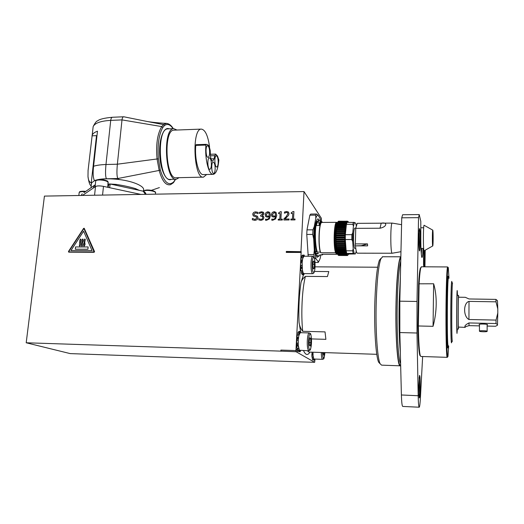 <?xml version="1.0" encoding="UTF-8"?>
<svg xmlns="http://www.w3.org/2000/svg" width="524" height="524" viewBox="0 0 524 524"><rect width="100%" height="100%" fill="white"/><g stroke="black" fill="none" stroke-linecap="round" stroke-linejoin="round"><path stroke-width="0.79" d="M317.505 221.678L316.653 221.174M420.405 355.96L419.848 355.318C418.82 351.938 418.159 342.133 417.864 325.908L418.362 325.974L419.115 283.602C419.593 275.493 420.15 270.266 420.792 267.915L421.506 266.788M447.162 357.342L420.916 356.477L420.359 355.835C419.324 352.416 418.656 342.46 418.362 325.974L433.053 326.321C435.031 319.07 436.086 311.656 436.204 304.071C436.276 296.505 435.418 289.739 433.636 283.766L433.053 326.321M448.171 345.958C447.948 348.342 447.725 348.604 447.503 346.724C446.992 342.513 446.69 323.78 446.88 305.911L447.758 278.034C448.013 275.558 448.249 275.624 448.479 278.231L448.524 278.231M421.348 266.788L447.581 266.945C446.848 268.864 446.33 281.296 446.029 304.241C445.721 331.98 446.396 359.189 447.247 357.348M448.688 345.906L448 356.038C447.188 361.54 446.415 340.849 446.527 313.319C446.625 285.809 447.548 263.808 448.321 267.843L448.989 278.264M417.864 325.908L418.617 283.825L433.636 283.766M418.617 283.825C419.089 275.86 419.645 270.718 420.281 268.399L421.001 267.286M418.866 283.713L417.877 325.443M418.611 284.283L418.591 284.63M308.728 350.805L299.355 350.215L298.294 345.454L298.248 340.443L298.778 335.812L300.232 332.694M310.837 342.48L310.241 345.978L309.402 345.401L309.167 341.288L309.776 337.784L310.608 338.399L310.837 342.48L309.232 342.434M299.007 331.816L299.021 331.384L300.259 331.417L300.304 332.694M309.671 338.373L310.608 338.399M299.866 350.517L299.839 351.794L300.435 351.303L300.409 350.53M298.903 349.213L298.739 350.307L299.256 351.453L299.355 350.215M298.294 345.454L298.536 347.576M298.248 340.443L298.195 343.004M298.778 335.812L298.451 337.973M299.708 333.061L299.663 331.836L299.093 333.054L299.211 334.129M300.763 332.707L299.034 322.162C299.387 325.476 300.612 328.522 302.702 331.299L325.037 331.889L325.889 339.336L311.492 338.923M299.663 331.836L298.418 331.803L297.842 333.022L299.093 333.054M298.595 334.98L297.344 334.941L296.964 337.417L298.215 337.449M298.045 334.96L297.842 333.022M298.254 340.279L297.232 340.253L296.964 337.417M297.986 340.273L296.735 340.233L296.676 343.168L297.927 343.207M298.438 346.914L298.038 346.01L296.787 345.971L297.18 343.187M298.739 350.307L297.488 350.268L297.763 348.427M296.787 345.971L297.069 348.401L298.32 348.44M299.839 351.794L298.608 351.434M299.256 351.453L298.012 351.414L297.488 350.268M312.546 273.672L303.861 273.6L303.206 273.07L302.42 270.129L302.145 263.009L302.656 258.699L303.946 256.236M312.808 265.596L313.136 261.574L313.955 260.972L314.446 264.351L314.125 268.34L313.306 268.982L312.808 265.596M313.214 268.334L314.125 268.34M312.913 264.345L314.446 264.351M303.697 273.58L303.854 274.838L304.202 273.6M302.767 271.884L302.61 272.893L303.114 274.235L303.206 273.07M302.191 267.941L302.42 270.129M302.145 263.009L302.093 265.498M302.656 258.699L302.335 260.677M303.547 256.406L303.501 255.188L302.951 256.131L303.069 257.238M304.575 256.236L304.071 255.031L304.044 256.236M303.501 255.188L302.276 255.181L301.732 256.131L302.951 256.131M302.479 257.808L301.254 257.801L300.887 260.061L302.112 260.068L302.525 259.38M301.896 262.734L300.665 262.727L300.606 265.576L301.837 265.583M301.162 262.734L300.887 260.061M301.948 268.38L300.717 268.367L301.077 265.576M302.61 272.893L301.385 272.88L301.641 270.875M302.852 255.181L304.071 255.031M301.903 257.801L301.732 256.131M300.717 268.367L300.986 270.875L302.21 270.882M303.671 274.825L302.453 274.812L302.466 274.235M303.737 274.838L302.453 274.812M303.114 274.235L301.889 274.229L301.385 272.88M300.92 252.444L286.268 252.417L286.32 251.435L301.176 251.69L295.936 350.576L280.903 350.091L280.844 351.126L296.099 351.735L295.936 350.576M296.099 351.735L314.669 362.3L301.313 361.907L70.209 353.602L26.2 342.775L44.429 196.1L304.018 191.574L321.402 218.298L321.245 221.659M314.99 359.071L314.669 362.3M300.973 251.454L304.018 191.574M313.869 359.936L313.568 357.899L313.869 359.936L312.723 359.896L312.278 358.868L312.507 357.198M313.077 357.217L313.057 354.479L313.077 357.217L311.924 357.178L312.022 352.423M312.749 352.22L311.597 352.18M322.529 359.34L314.361 359.051L314.354 360.217L313.221 359.909M303.462 274.838L301.031 282.469C301.66 280.216 303.121 278.185 305.407 276.364L327.428 276.561L328.79 271.57L314.42 271.458M308.223 256.249L306.763 234.444L306.992 229.859L309.848 215.194L310.719 214.067L316.535 214.008L315.697 215.135L309.848 215.194M280.844 351.126L26.2 342.775M268.904 213.072L267.888 212.613L266.271 214.532L266.749 215.967L267.79 216.242L269.31 215.77L268.904 213.072M297.671 350.274L296.813 352.141M275.159 213.006L274.144 212.548L272.519 214.467L273.011 215.908L274.045 216.183L275.572 215.711L275.159 213.006M84.246 228.333L94.556 251.625L94.11 252.306L68.716 252.155M289.11 218.993L289.058 219.962L283.864 220.001L283.929 218.822L286.071 216.805L287.899 213.825L287.545 212.783L286.53 212.456L284.421 213.203L284.486 212.017L286.667 211.493L288.41 212.024L289.052 213.746L288.521 215.416L284.971 219.032L289.11 218.993M262.491 212.973L261.502 212.731L259.38 213.478L259.459 212.305L261.646 211.775L263.421 212.272L264.011 213.74L262.354 215.678L263.441 216.202L263.926 217.722L263.074 219.595L260.985 220.375L258.751 219.883L258.823 218.718L260.972 219.418L262.262 218.947L262.799 217.657L262.4 216.484L260.67 216.183L260.729 215.266L262.871 213.864L262.491 212.973M257.199 219.635L254.992 220.401L252.326 219.779L252.411 218.403L254.972 219.451L256.904 218.056L256.524 217.067L253.439 215.973L252.745 214.251C252.954 212.803 253.93 212.01 255.666 211.873L258.083 212.377L258.005 213.681L255.679 212.816L253.891 214.126L254.284 215.115L257.408 216.235L258.057 217.873L257.199 219.635M265.91 216.687L265.137 214.591L266.048 212.508L267.954 211.716L269.755 212.436L270.476 215.482L269.349 218.967L266.454 220.316L265.511 220.211L265.576 219.143L266.657 219.353C268.137 219.301 269.002 218.37 269.257 216.569L267.489 217.159L265.91 216.687M272.159 216.628L271.38 214.526L272.29 212.443L274.203 211.644L276.01 212.364L276.744 215.423L275.617 218.914L272.709 220.263L271.773 220.159L271.832 219.084L272.919 219.301C274.406 219.248 275.27 218.318 275.519 216.51L273.744 217.1L272.159 216.628M282.364 219.17L282.312 220.021L278.218 220.054L278.264 219.202L279.79 219.189L280.104 213.628L278.585 213.648L278.63 212.888L280.425 211.716L281.296 211.703L280.871 219.183L282.364 219.17M295.032 219.058L294.986 219.91L290.853 219.942L290.899 219.091L292.438 219.078L292.733 213.497L291.2 213.51L291.246 212.751L293.047 211.572L293.925 211.565L293.525 219.071L295.032 219.058M293.525 219.071L295.025 219.091M291.233 213.51L291.272 212.783L293.073 211.604L293.925 211.598M290.879 219.942L290.925 219.124L292.464 219.111L292.733 213.497M280.871 219.183L282.357 219.202M278.617 213.641L278.657 212.921L280.451 211.748L281.296 211.735M278.244 220.054L278.296 219.235L279.816 219.222L280.104 213.628M271.897 216.379L271.412 214.558L272.316 212.475L274.229 211.676L276.089 212.456M271.799 220.165L271.864 219.117L272.945 219.333C274.432 219.281 275.297 218.351 275.545 216.543L275.519 216.51M272.853 215.757L274.078 216.216L275.598 215.744L275.211 213.065M265.675 216.464L265.17 214.624L266.074 212.541L267.98 211.748L269.755 212.436M265.544 220.218L265.609 219.176L266.69 219.386C268.17 219.333 269.035 218.403 269.284 216.602L269.257 216.569M266.618 215.836L267.823 216.274L269.336 215.803L268.936 213.104M254.166 215.01L257.631 216.445M253.223 215.777L252.771 214.283C252.987 212.836 253.963 212.043 255.699 211.906L258.083 212.397M252.352 219.798L252.444 218.436L255.005 219.484L256.93 218.089L256.662 217.198M260.703 216.183L260.762 215.305L262.904 213.897L262.655 213.124M258.784 219.903L258.856 218.75L261.004 219.451L262.288 218.98L262.825 217.689L262.531 216.608M262.354 215.678L263.526 216.294M259.413 213.478L259.485 212.344L261.679 211.814L263.644 212.482M284.971 219.032L289.11 219.025M284.447 213.203L284.512 212.05L286.694 211.532L288.672 212.312M283.89 220.001L283.956 218.855L286.097 216.838L287.925 213.858L287.676 212.927M104.761 186.655C99.907 185.555 96.678 185.62 95.073 186.839L95.519 186.544C97.137 185.758 99.796 185.706 103.49 186.38L109.621 187.703L110.178 184.022L131.734 188.699M95.676 181.343L95.073 186.839L93.351 188.024L94.359 185.503L95.303 184.743L83.951 192.649M81.174 195.459L82.222 193.847M98.944 179.529C104.597 178.586 111.35 178.586 119.217 179.536C134.098 181.33 145.633 186.773 143.406 190.533M91.346 184.494L91.667 182.765L94.589 180.708L96.567 180.053M135.677 189.557L135.52 188.627C130.129 186.983 123.671 185.575 116.151 184.402L116.033 185.286M129.454 188.208L143.209 191.195L145.456 194.339M122.695 186.734L124.273 187.075M107.983 185.463L108.815 185.051M108.632 185.07L109.221 184.265M91.667 182.765L91.255 182.771C89.355 182.254 88.268 180.145 87.986 176.437L88.084 170.366L92.191 135.133C92.872 133.555 94.641 132.231 97.484 131.17L93.58 166.252C92.787 172.959 93.062 177.728 94.405 180.557L94.589 180.708M93.58 166.252C96.776 165.243 100.909 164.667 105.972 164.516L110.728 120.376L122 119.898C122.236 117.992 122.78 116.95 123.618 116.78L123.939 116.806M166.58 123.389L163.436 124.594L161.739 126.585L122 119.898L117.363 164.202C116.662 172.082 116.839 176.857 117.88 178.507L119.217 179.536M175.429 179.247L173.647 181.939C168.63 186.321 164.163 182.293 160.252 169.855L158.372 158.798C157.39 144.991 158.857 134.57 162.781 127.528L161.739 126.585C157.37 133.862 155.811 144.657 157.062 158.975L159.178 170.444C162.113 181.081 165.905 185.817 170.555 184.644M162.781 127.528L164.398 125.609C167.346 123.409 170.241 124.43 173.071 128.675M177.027 130.031L173.745 128.649C162.329 128.387 165.224 181.913 176.359 179.221L179.084 177.682M203.142 177.132L176.313 177.741C165.833 180.256 163.115 129.913 173.857 130.148L174.23 130.135M209.561 146.864C207.943 135.506 205.172 129.592 201.262 129.107C191.404 128.825 193.887 179.64 203.502 177.125L206.659 174.499M213.013 174.354L203.43 174.577C198.871 175.645 194.411 159.204 195.779 145.403L196.087 144.676L206.201 144.342M205.939 145.063C204.609 158.91 208.919 175.416 213.327 174.348C216.242 173.516 218.082 168.702 218.855 159.905L217.48 156.041L215.718 154.095L214.781 155.674L214.093 158.792L212.685 161.163C211.414 160.875 210.641 158.674 210.366 154.567L210.222 150.447L209.155 146.17L207.779 144.814L206.227 144.336L205.939 145.063L195.779 145.403M215.135 169.606C214.912 171.944 214.421 173.215 213.654 173.424C211.447 173.948 210.976 162.034 213.209 162.093C214.598 162.695 215.233 165.204 215.135 169.606M218.187 163.239C217.971 165.525 217.499 166.776 216.753 166.979C214.598 167.49 214.113 155.713 216.294 155.766C217.65 156.375 218.285 158.87 218.187 163.239M209.593 153.512C209.371 155.838 208.866 157.108 208.087 157.318C205.788 157.862 205.218 145.672 207.55 145.711C209.011 146.353 209.692 148.954 209.593 153.512M211.355 165.473C211.133 167.824 210.628 169.108 209.842 169.324C207.57 169.855 207.065 157.763 209.364 157.816C210.792 158.438 211.46 160.986 211.355 165.473M96.986 135.631L91.982 135.827M83.617 231.215L70.943 250.564M84.75 242.389L84.914 244.931L84.076 246.208L83.644 245.723L84.174 242.782L83.853 240.824L84.849 238.964L85.274 239.448L84.731 242.376L85.052 244.335L84.05 246.201M80.604 238.977L81.023 239.461L80.5 242.396L80.86 244.053L80.034 245.992L79.393 245.73L79.884 239.966L80.604 238.977L81.004 239.448L80.48 242.383L80.801 244.341L79.799 246.201M82.727 238.97L83.146 239.455L82.622 242.389L82.982 244.053L82.157 245.992L81.521 245.73L82.006 239.966L82.727 238.97L83.126 239.442L82.602 242.376L82.923 244.335L81.921 246.201M88.15 246.948L87.921 249.228L75.299 249.208L87.901 249.221L88.15 246.948L75.554 246.948L75.299 249.208M94.556 251.625L84.135 228.248L83.571 228.438L68.474 251.474L68.762 252.155L94.11 252.306M94.346 251.513L93.901 252.195M83.906 228.497L94.137 251.972L68.559 251.92L83.906 228.497L94.11 251.959L68.559 251.92M92.034 250.59L70.91 250.564L83.604 231.189L92.034 250.59M84.868 238.977L85.248 239.442L84.731 242.376M317.872 221.377L316.024 225.549L319.555 225.523L318.31 221.37L317.872 221.377L318.317 220.25L318.749 220.244L318.31 221.37M322.915 254.291L322.424 254.913L322.064 254.291M337.364 253.845L336.677 254.323L335.602 252.771C333.146 246.568 333.998 221.849 336.631 222.32L321.887 222.438C318.992 221.966 318.055 246.568 320.76 252.745L320.275 252.109C317.865 243.902 319.09 221.213 321.874 221.659L322.437 222.431M335.602 252.771L320.76 252.745M336.631 222.32L337.338 222.792M321.946 254.291L336.677 254.323M316.149 254.992L318.775 255.935M316.568 256.157L316.66 256.282C317.393 257.192 318.107 257.055 318.815 255.876L319.326 255.948L319.745 254.926L322.424 254.913M319.555 225.523C319.974 223.086 320.472 221.803 321.042 221.665L321.926 221.652M320.275 252.109L317.302 252.109C315.415 246.666 314.845 233.422 315.874 226.538L316.024 225.549C316.457 223.113 316.968 221.829 317.557 221.691L316.509 224.927M318.749 220.244L321.081 221.659M320.524 221.436C320.007 221.659 319.548 222.818 319.155 224.907M317.819 221.495L316.712 223.971M316.313 221.121L317.57 221.685M317.033 221.462C314.669 221.521 313.909 243.437 316.712 251.946L315.317 251.265M317.302 252.109L316.712 251.946M318.396 253.76L318.016 253.269L318.396 253.76L315.815 253.754M315.703 253.262L318.016 253.269M337.358 253.826C335.157 255.404 333.723 236.625 335.393 227.318C335.936 224.121 336.578 222.615 337.325 222.818M336.932 224.056C335.039 224.731 334.135 240.975 335.589 248.703C335.982 250.924 336.434 252.214 336.958 252.588M335.845 249.994L336.035 249.267M316.981 222.228L317.086 222.68M318.435 255.745L317.786 256.858M316.692 222.851L316.863 223.709M316.247 255.286L316.594 254.913M314.302 257.873L313.83 254.651L307.922 254.638M319.542 259.943L318.238 262.472L315.035 262.459M320.826 254.906L320.315 257.847C319.647 260.12 318.919 261.332 318.12 261.483L318.238 262.472M314.479 257.873L316.024 258.908L318.12 261.483M316.024 258.908L314.302 250.217L313.83 254.651M314.302 250.217L313.68 238.911L314.262 226.538L312.933 229.826L312.717 234.424L313.68 238.911M312.717 234.424L306.763 234.444M306.992 229.859L312.933 229.826M314.262 226.538L315.802 218.331C316.503 216.176 317.256 215.154 318.061 215.253L316.535 214.008M315.697 215.135L315.802 218.331M320.917 221.632L320.099 218.364L318.061 215.253M319.496 220.702L318.959 219.641C317.865 218.115 316.843 219.071 315.893 222.504C313.837 229.774 313.961 248.206 316.103 254.828L317.216 257.317M286.268 252.417L286.536 251.671L301.176 251.69M281.074 351.244L280.903 350.091M451.701 341.334L451.393 342.054C450.437 339.329 450.778 280.864 451.727 281.984L451.95 282.94M297.403 348.414L296.008 351.119M422.645 356.536L420.399 398.011C420.078 403.729 419.691 406.801 419.239 407.227C418.702 407.128 418.342 403.297 418.172 395.731L416.999 333.009L417.012 301.464L418.532 217.65L401.738 217.801L402.642 214.735L419.233 214.571L420.792 221.344L420.831 233.147C420.713 245.795 421.027 253.845 421.781 257.284C422.305 258.253 422.717 255.299 423.019 248.428M419.154 407.22L402.786 406.434C402.085 406.329 401.626 402.511 401.397 394.978L399.838 332.563L399.825 301.182L401.738 217.801M418.532 217.65L419.233 214.571M425.206 250.19L424.938 266.808M400.84 256.858C398.784 257.651 396.635 276.534 396.059 301.582C395.175 335.203 397.546 368.058 400.329 365.824L400.664 365.588M382.664 256.747L380.876 258.764C378.57 265.262 377.031 279.423 376.258 301.254C375.361 329.347 377.306 358.58 380.169 363.826L381.616 365.149L400.041 365.811M381.118 258.201L379.415 260.199C377.136 266.546 375.623 280.314 374.863 301.503C373.985 328.758 375.891 357.139 378.721 362.294L379.966 363.617M419.089 248.92L419.436 242.285L419.108 230.494M418.82 236.874L419.377 228.667C420.006 228.307 420.3 232.905 420.248 242.468C420.104 248.612 419.816 251.415 419.39 250.872C418.931 248.828 418.741 244.164 418.82 236.874M418.931 395.836L419.377 387.4L419.167 377.431M418.768 385.762L419.449 375.538C420.006 374.922 420.255 378.904 420.189 387.491C420.012 394.821 419.685 398.292 419.213 397.906L418.768 385.762M423.549 265.157L423.589 248.887M423.719 266.801L423.628 248.428M424.466 250.61L424.145 266.801M421.715 248.428L421.303 254.179M312.848 355.003L311.695 354.964M313.431 358.907L312.278 358.868M314.354 360.217L314.832 359.071M324.33 352.6L323.734 355.161L323.079 352.554M313.057 354.479L312.979 352.246M313.568 357.899L313.26 356.418M314.361 359.051L313.948 358.796M451.544 282.934L452.592 282.947C451.708 281.879 451.387 338.432 452.271 341.117L452.389 341.347M457.465 295.392L457.295 291.167C456.764 284.611 456.43 330.592 456.994 333.415L457.341 329M458.441 329.033L457.085 328.993C456.64 330.559 456.758 295.019 457.19 295.392L457.21 295.392M458.71 297.213L458.566 295.412C458.199 294.92 458.048 326.983 458.408 328.862L458.605 327.225M465.148 327.382L458.421 327.068C458.094 325.345 458.238 296.787 458.566 297.213L465.312 297.311L469.039 298.968L495.914 299.387L497.466 300.678L497.787 308.983L496.005 301.824L469.013 301.385C463.229 302.833 463.131 316.555 468.941 319.509L469.013 301.385M479.46 324.808L479.1 324.461C479.565 323.734 487.837 324.002 487.536 324.729L487.137 324.972M465.109 327.225C464.31 326.066 465.587 324.638 468.947 322.941L469.052 325.64C466.222 326.373 464.939 326.95 465.194 327.382L465.109 327.225M497.558 324.664L495.999 323.55L496.064 320.092L497.8 312.959L497.453 325.253L495.54 326.262L487.137 326.066M495.999 323.55L468.947 322.941M479.46 325.882L469.052 325.64M496.064 320.092L468.941 319.509M495.914 299.387L496.005 301.824M497.8 312.959L497.787 308.983M479.421 331.142L479.453 331.07C479.938 330.408 488.008 330.749 487.143 331.397C486.691 332.019 479.191 331.771 479.421 331.142M432.916 245.16C433.276 242.049 433.178 230.409 432.791 230.16C432.241 228.968 432.241 247.708 432.791 245.92L432.916 245.16M432.752 230.134L424.204 225.34C423.123 223.29 423.137 253.78 424.217 250.747L432.713 245.966M401.581 224.678L392.188 223.1C390.295 222.779 390.373 254.612 392.253 253.236M367.494 243.889L367.612 245.854L367.494 243.889L355.37 243.902L355.731 228.359L380.011 228.215C386.869 226.964 387.963 221.875 381.197 223.185L357.335 223.355M367.488 243.929L361.259 245.71L367.612 245.854L355.501 245.861C355.94 250.701 356.556 253.138 357.348 253.177L392.175 253.236M355.501 245.861L361.259 245.71M355.731 228.359L357.211 223.362M355.2 245.71L355.37 243.902M354.964 228.143L354.886 228.143C353.038 227.96 353.13 249.3 354.971 248.402L355.77 248.402M346.75 253.413L348.604 254.055L355.344 253.95L353.196 253.419L346.75 253.413L346.141 250.786L345.29 239.534L345.342 234.693L346.41 224.357L347.058 222.333L354.545 222.49L355.639 223.178L356.379 226.172M355.344 253.95L356.248 251.166M354.545 222.49L353.405 226.237L352.776 232.708L352.685 241.636L351.814 239.514L351.859 234.667L352.776 232.708M353.196 253.419L352.619 250.793L353.189 248.69L352.685 241.636M353.189 248.69L354.244 253.544M353.405 226.237L352.875 224.311L353.497 222.287M352.875 224.311L346.41 224.357M351.859 234.667L345.342 234.693M351.814 239.514L345.29 239.534M352.619 250.793L346.141 250.786M348.663 254.055L348.565 254.271C347.261 256.38 346.246 253.544 345.532 245.769C344.51 233.514 346.462 217.925 348.414 222.058L348.552 222.32M347.785 221.351L338.681 221.194M347.458 221.272L338.537 221.194L337.548 222.379L337.508 222.713L346.901 222.307M338.17 221.534L347.137 221.462L347.045 221.128M347.137 221.462L338.196 221.541M337.836 221.993L346.822 221.921L346.724 221.475M346.822 221.921L346.921 222.307M346.515 222.641L346.574 223.113L337.541 223.034L336.978 224.246L336.015 232.649L335.989 243.339L337.07 252.633L337.646 254.389L338.642 255.476L347.137 255.496L347.34 254.887L346.705 255.05L346.993 254.409L346.495 254.644L346.646 253.655L346.187 253.819L346.299 252.647L345.807 252.339L344.838 243.601L344.923 231.359L345.886 225.484M337.201 223.683L346.226 223.617L346.109 222.969M346.226 223.617L346.24 224.18L337.24 224.154M336.912 224.894L345.958 224.829L345.827 224.095M345.958 224.829L345.912 225.484M347.766 255.293L347.137 255.496M338.825 255.476L347.36 255.535M346.816 255.208L338.294 255.181L337.646 254.435C336.886 253.04 336.316 250.158 335.943 245.776C335.327 235.079 335.838 227.311 337.482 222.464L337.921 221.796M346.01 223.316L337.436 223.381M346.41 222.091L337.862 222.156M346.305 222.353L337.751 222.418M346.619 221.645L338.078 221.718M346.94 221.213L338.425 221.279M347.032 255.43L338.524 255.411M346.705 255.05L338.183 255.031M346.39 254.402L337.849 254.382M346.495 254.644L337.954 254.625M346.089 253.492L337.528 253.472M346.187 253.819L337.633 253.806M345.807 252.339L337.227 252.326M345.899 252.745L337.325 252.732M345.552 250.95L336.952 250.944M345.637 251.435L337.043 251.428M345.323 249.358L336.709 249.352M345.395 249.909L336.788 249.902M345.126 247.583L336.5 247.583M345.185 248.193L336.565 248.193M344.962 245.651L336.323 245.658M345.015 246.313L336.375 246.313M344.838 243.601L336.192 243.614M344.877 244.295L336.231 244.302M344.753 241.459L336.1 241.479M344.779 242.18L336.126 242.193M344.713 239.265L336.054 239.285M344.72 239.999L336.067 240.018M344.713 237.058L336.061 237.084M344.707 237.791L336.054 237.817M344.759 234.863L336.107 234.896M344.74 235.59L336.087 235.623M344.844 232.735L336.198 232.774M344.812 233.435L336.159 233.475M344.969 230.691L336.329 230.737M344.923 231.359L336.277 231.405M345.133 228.778L336.506 228.831M345.074 229.401L336.441 229.447M345.336 227.023L336.716 227.075M345.264 227.586L336.644 227.639M345.565 225.451L336.965 225.51M345.486 225.955L336.873 226.008M345.735 224.521L337.142 224.58M335.655 238.931L334.856 238.931M336.323 249.267L335.694 249.26M309.239 332.93L309.147 332.93C308.603 333.054 308.138 334.194 307.752 336.343C307.071 341 307.084 345.211 307.778 348.977L308.833 350.805C310.228 349.587 310.64 352.115 311.538 341.641C310.974 331.365 310.516 334.129 309.147 332.93L300.193 332.688M308.924 348.191C307.948 344.17 308.669 334.639 309.992 334.03C311.302 333.113 312.022 341.484 311.099 346.705C310.391 350.222 309.664 350.72 308.924 348.191M299.014 334.777L298.038 334.751M298.411 338.288L297.337 338.262M297.363 338.655L298.372 338.681M298.248 344.7L297.239 344.668M297.2 345.074L298.267 345.106M297.756 348.499L298.719 348.532M311.099 261.712C310.791 268.668 311.302 272.65 312.638 273.672C313.575 273.633 314.217 272.683 314.577 270.829C315.776 265.262 314.479 256.563 314.033 257.245L312.632 256.262C311.918 256.524 311.413 258.339 311.099 261.712M314.204 257.828C315.363 260.173 315.343 269.519 314.177 272.028C312.704 273.194 312.062 269.88 312.265 262.092C312.704 257.906 313.352 256.485 314.204 257.828M312.71 256.262L303.841 256.236M302.846 257.913L302.499 257.913M302.296 261.05L301.248 261.05M301.267 261.45L302.256 261.45M302.151 267.299L301.149 267.292M301.11 267.666L302.171 267.672M301.09 265.707L302.099 265.714M301.647 271.262L302.623 271.268M79.144 192.825L79.543 192.17C80.637 191.633 82.53 191.509 85.216 191.784M85.766 191.411C83.165 191.083 81.318 191.175 80.224 191.692M143.543 191.293L143.982 190.978C146.582 189.472 156.715 191.319 155.504 193.061L155.405 194.168M154.934 192.013C154.77 190.487 146.707 189.282 144.644 190.487M309.913 352.128C307.726 355.685 305.597 355.187 303.52 350.635M299.034 322.162C298.497 307.745 299.165 294.514 301.031 282.469M108.298 182.516L107.813 181.54C108.186 180.963 105.671 180.289 100.267 179.503C94.733 179.87 96.612 180.367 95.722 180.977C96.167 180.289 97.615 179.955 100.058 179.974C103.863 180.171 106.516 180.872 108.029 182.07L107.787 187.304M107.44 181.402C106.09 180.335 103.726 179.712 100.339 179.536M95.519 186.544L94.562 195.229M82.478 195.439L93.351 188.024M102.547 195.085L103.49 186.38M109.621 187.703L140.891 194.417M116.151 184.402L110.138 184.009M109.798 184.003L108.141 183.976M139.214 190.323L135.52 188.627M88.084 170.366L88.025 170.922M92.925 128.635L93.161 126.579C94.936 123.022 100.791 120.952 110.728 120.376C110.977 118.476 111.533 117.435 112.391 117.265L123.618 116.78M112.483 117.258L112.391 117.265C104.348 118.005 99.416 119.217 97.582 120.887C96.586 120.893 95.113 122.793 93.161 126.579L92.191 135.133M91.418 182.771L91.294 184.959M160.252 169.855L159.178 170.444L117.88 178.507L106.503 178.769C105.429 177.119 105.252 172.37 105.972 164.516L117.363 164.202L158.372 158.798M151.41 190.323L159.401 187.592M146.7 121.398L163.436 124.594L164.398 125.609M173.647 181.939L173.326 182.797M210.445 155.805L214.781 155.674M211.008 158.877L214.093 158.792M106.503 178.769C101.315 178.907 97.307 179.522 94.477 180.623M91.255 182.771L96.508 135.657M169.114 128.832C163.75 126.35 158.87 139.024 159.637 154.508C160.305 169.986 166.272 182.09 171.355 179.332M175.94 179.234L170.405 179.359C159.073 182.044 156.119 128.629 167.746 128.884L173.745 128.649M448.223 345.951L448.066 345.702C446.841 342.847 447.247 276.908 448.472 278.231L447.738 278.224M451.754 341.334C451.249 347.569 450.732 333.768 450.791 313.922C450.837 294.095 451.433 277.917 451.911 282.036L452.002 282.94M376.782 354.316L309.697 352.115L308.544 351.84L307.444 350.759M302.702 331.299C300.848 313.771 302.119 288.816 305.407 276.364M418.172 395.731L401.397 394.978M416.999 333.009L399.838 332.563M417.012 301.464L399.825 301.182M400.388 276.521L399.157 301.975C398.757 322.378 399.15 339.205 400.336 352.449M400.749 260.978C399.026 267.587 397.88 281.244 397.297 301.942C396.557 330.847 398.26 360.44 400.611 363.473M400.821 257.743C398.397 258.876 396.006 285.495 395.974 315.343C395.908 345.211 398.214 367.756 400.644 364.743M312.507 357.237L313.411 357.27M313.018 353.785L312.075 353.752M312.035 354.119L313.038 354.159M321.297 352.501C321.395 356.824 321.834 359.104 322.614 359.34C323.426 357.977 323.812 361.94 324.926 352.619C323.911 360.178 323.072 360.152 322.398 352.534M346.849 255.181L347.229 255.181M337.934 254.756L346.908 254.775M337.607 254.094L346.6 254.114M337.292 253.177L346.305 253.19M336.998 252.011L346.03 252.024M336.729 250.629L345.781 250.642M336.611 249.909L345.67 249.915M336.487 249.044L345.558 249.051M336.388 248.232L345.46 248.238M336.284 247.282L345.362 247.282M336.198 246.398L345.29 246.391M336.113 245.37L345.211 245.363M336.054 244.426L345.146 244.413M335.989 243.339L345.093 243.326M335.943 242.35L345.047 242.337M335.904 241.223L345.015 241.21M335.884 240.208L344.989 240.189M335.864 239.062L344.975 239.042M335.864 238.034L344.975 238.007M335.871 236.887L344.982 236.861M335.891 235.866L344.995 235.839M335.923 234.739L345.028 234.7M335.963 233.743L345.067 233.704M336.015 232.649L345.113 232.604M336.074 231.693L345.172 231.647M336.153 230.652L345.244 230.599M336.231 229.748L345.316 229.702M336.329 228.778L345.408 228.726M336.421 227.953L345.499 227.894M336.539 227.069L345.611 227.01M336.65 226.322L345.716 226.263M380.011 228.215L381.197 223.185M419.848 355.318L420.359 355.835M420.281 268.399L420.792 267.915M85.792 191.384C77.958 190.985 79.956 192.092 79.176 192.518L78.836 195.504M155.543 192.708C156.047 192.046 154.593 191.24 151.187 190.284L144.676 190.363L143.497 191.273M90.973 187.821L91.51 183.04M131.432 188.633L129.513 188.214M122.832 186.767L124.201 187.061M108.769 185.155L108.809 184.658L108.049 184.848M110.171 184.022C109.215 183.714 108.534 184.834 108.134 187.382M143.216 191.195C144.755 191.804 145.705 192.845 146.045 194.332M82.248 193.821L81.148 195.459M151.423 190.33L152.89 189.819M146.268 121.313C147.329 121.601 156.755 122.996 166.383 123.369C169.049 123.657 171.348 125.419 173.287 128.668M123.88 116.793L146.759 121.404M173.326 182.791L170.595 184.631M175.625 179.241L173.536 182.562M173.857 130.148L201.262 129.107M210.353 154.259L215.718 154.095M196.087 144.676L206.227 144.336M87.986 176.437C88.752 182.195 89.827 185.326 91.196 185.83M321.055 221.659L321.874 221.659M317.059 223.362L316.706 223.99M448.164 345.945L447.431 345.925M377.673 267.227L315.048 266.84M382.343 256.747L400.84 256.799M378.721 362.294L380.169 363.826M379.415 260.199L380.876 258.764M451.295 341.321L452.35 341.347M457.19 295.392L458.566 295.412M487.143 331.253L487.137 324.454M479.453 331.07L479.46 324.291M423.687 227.737L420.929 227.757M423.667 248.428L420.962 248.428M400.958 251.697L392.312 253.21M392.188 223.1L357.224 223.355M355.796 228.143L354.886 228.143"/></g></svg>
